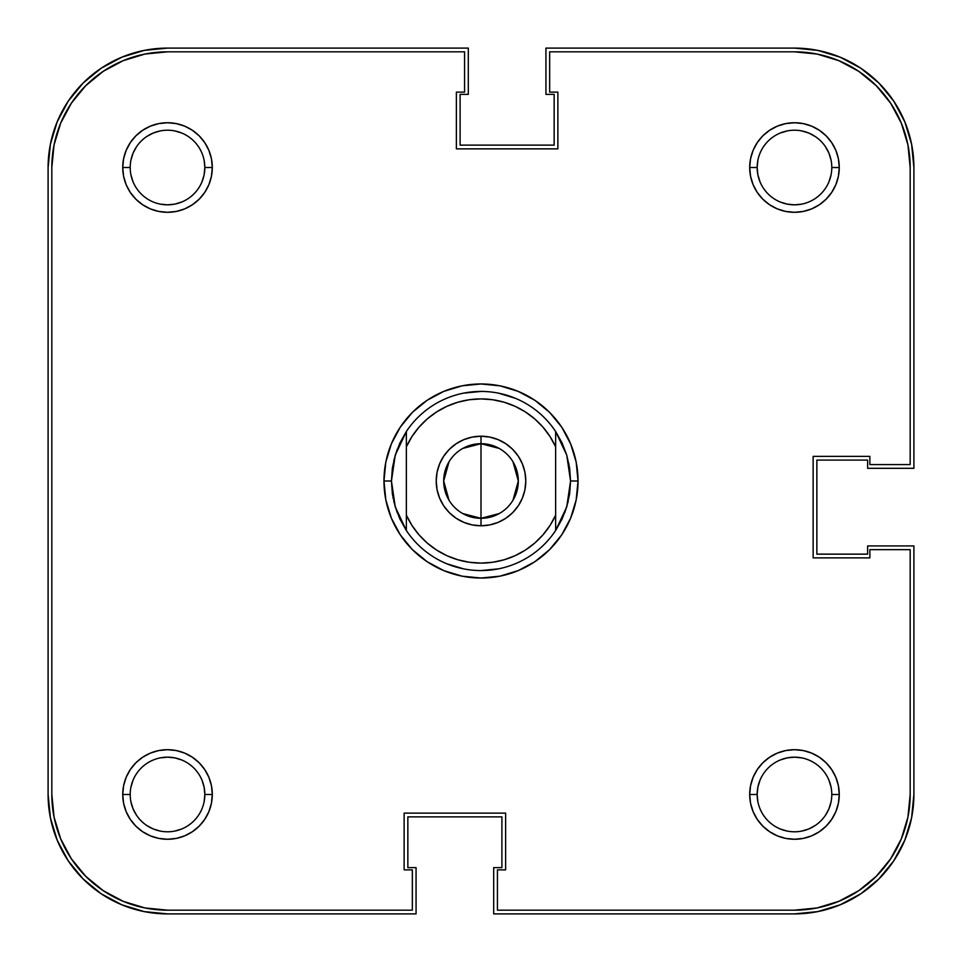 <?xml version="1.0" encoding="UTF-8"?>
<svg xmlns="http://www.w3.org/2000/svg" width="962" height="962" viewBox="0 0 962 962"><rect width="100%" height="100%" fill="white"/><g stroke="black" fill="none" stroke-linecap="round" stroke-linejoin="round"><path stroke-width="1.44" d="M780.194 201.996L787.205 204.124L794.48 204.834L801.755 204.124M828.955 181.806L831.084 174.795L828.955 181.806M831.793 167.556L839.261 167.52A44.781 44.781 0 0 1 794.48 212.301A44.781 44.781 0 0 1 749.699 167.52L757.166 167.52A37.314 37.314 0 0 0 794.48 204.834A37.314 37.314 0 0 0 831.793 167.52A37.314 37.314 0 0 1 794.48 204.834A37.314 37.314 0 0 1 757.166 167.52A37.314 37.314 0 0 1 794.48 130.207A37.314 37.314 0 0 1 831.793 167.52L831.793 167.556M831.084 160.245L828.955 153.235L831.084 160.245M815.211 136.496L808.765 133.045L801.755 130.916L808.765 133.045L815.211 136.496M787.205 130.916L780.194 133.045L787.205 130.916M757.876 160.245L757.166 167.52L749.699 167.52L750.552 176.262L753.102 184.656L757.238 192.4L762.818 199.182L769.6 204.762L777.344 208.898L785.738 211.448L794.48 212.301L803.222 211.448L811.615 208.898L819.359 204.762L826.142 199.182L831.709 192.4L835.858 184.656L838.407 176.262L839.261 167.52L838.407 158.778L835.858 150.385L831.709 142.641L826.142 135.858L819.359 130.291L811.615 126.142L803.222 123.593L794.48 122.739L785.738 123.593L777.344 126.142L769.6 130.291L762.818 135.858L757.238 142.641L753.102 150.385L750.552 158.778L749.699 167.52A44.781 44.781 0 0 1 794.48 122.739A44.781 44.781 0 0 1 839.261 167.52L831.793 167.52A37.314 37.314 0 0 0 794.48 130.207A37.314 37.314 0 0 0 757.166 167.52L757.876 174.795L760.004 181.806M130.207 167.52L130.207 167.52A37.314 37.314 0 0 0 167.52 204.834A37.314 37.314 0 0 0 204.834 167.52L212.301 167.52A44.781 44.781 0 0 1 167.52 212.301A44.781 44.781 0 0 1 122.739 167.52L130.207 167.484A37.314 37.314 0 0 1 167.52 130.207A37.314 37.314 0 0 1 204.834 167.52A37.314 37.314 0 0 1 167.52 204.834A37.314 37.314 0 0 1 130.207 167.52L122.739 167.52L123.593 176.262L126.142 184.656L130.291 192.4L135.858 199.182L142.641 204.762L150.385 208.898L158.778 211.448L167.52 212.301L176.262 211.448L184.656 208.898L192.4 204.762L199.182 199.182L204.762 192.4L208.898 184.656L211.448 176.262L212.301 167.52L211.448 158.778L208.898 150.385L204.762 142.641L199.182 135.858L192.4 130.291L184.656 126.142L176.262 123.593L167.52 122.739L158.778 123.593L150.385 126.142L142.641 130.291L135.858 135.858L130.291 142.641L126.142 150.385L123.593 158.778L122.739 167.52A44.781 44.781 0 0 1 167.52 122.739A44.781 44.781 0 0 1 212.301 167.52L204.834 167.52A37.314 37.314 0 0 0 167.52 130.207A37.314 37.314 0 0 0 130.207 167.52M130.916 174.795L133.045 181.806L130.916 174.795M160.245 204.124L167.52 204.834L174.795 204.124L181.806 201.996M201.996 181.806L204.124 174.795L204.834 167.52L204.124 160.245M181.806 133.045L174.795 130.916L181.806 133.045M160.245 130.916L153.235 133.045L160.245 130.916M136.496 146.789L133.045 153.235L130.916 160.245L133.045 153.235L136.496 146.789M130.207 794.48L130.207 794.516A37.314 37.314 0 0 0 167.52 831.793A37.314 37.314 0 0 0 204.834 794.48L212.301 794.48A44.781 44.781 0 0 1 167.52 839.261A44.781 44.781 0 0 1 122.739 794.48L130.207 794.48A37.314 37.314 0 0 1 167.52 757.166A37.314 37.314 0 0 1 204.834 794.48A37.314 37.314 0 0 1 167.52 831.793A37.314 37.314 0 0 1 130.207 794.48L122.739 794.48L123.593 803.222L126.142 811.615L130.291 819.359L135.858 826.142L142.641 831.709L150.385 835.858L158.778 838.407L167.52 839.261L176.262 838.407L184.656 835.858L192.4 831.709L199.182 826.142L204.762 819.359L208.898 811.615L211.448 803.222L212.301 794.48L211.448 785.738L208.898 777.344L204.762 769.6L199.182 762.818L192.4 757.238L184.656 753.102L176.262 750.552L167.52 749.699L158.778 750.552L150.385 753.102L142.641 757.238L135.858 762.818L130.291 769.6L126.142 777.344L123.593 785.738L122.739 794.48A44.781 44.781 0 0 1 167.52 749.699A44.781 44.781 0 0 1 212.301 794.48L204.834 794.48A37.314 37.314 0 0 0 167.52 757.166A37.314 37.314 0 0 0 130.207 794.48M130.916 801.755L133.045 808.765L130.916 801.755M146.789 825.504L153.235 828.955L160.245 831.084L153.235 828.955L146.789 825.504M174.795 831.084L181.806 828.955L174.795 831.084M204.124 801.755L204.834 794.48L204.124 787.205L201.996 780.194M181.806 760.004L174.795 757.876L167.52 757.166L160.245 757.876M133.045 780.194L130.916 787.205L133.045 780.194M780.194 828.955L787.205 831.084L780.194 828.955M801.755 831.084L808.765 828.955L801.755 831.084M825.504 815.211L828.955 808.765L831.084 801.755L828.955 808.765L825.504 815.211M831.793 794.516L839.261 794.48A44.781 44.781 0 0 1 794.48 839.261A44.781 44.781 0 0 1 749.699 794.48L757.166 794.48A37.314 37.314 0 0 0 794.48 831.793A37.314 37.314 0 0 0 831.793 794.48A37.314 37.314 0 0 1 794.48 831.793A37.314 37.314 0 0 1 757.166 794.48A37.314 37.314 0 0 1 794.48 757.166A37.314 37.314 0 0 1 831.793 794.48L831.793 794.516A37.314 37.314 0 0 0 794.48 757.166A37.314 37.314 0 0 0 757.166 794.48L749.699 794.48L750.552 803.222L753.102 811.615L757.238 819.359L762.818 826.142L769.6 831.709L777.344 835.858L785.738 838.407L794.48 839.261L803.222 838.407L811.615 835.858L819.359 831.709L826.142 826.142L831.709 819.359L835.858 811.615L838.407 803.222L839.261 794.48L838.407 785.738L835.858 777.344L831.709 769.6L826.142 762.818L819.359 757.238L811.615 753.102L803.222 750.552L794.48 749.699L785.738 750.552L777.344 753.102L769.6 757.238L762.818 762.818L757.238 769.6L753.102 777.344L750.552 785.738L749.699 794.48A44.781 44.781 0 0 1 794.48 749.699A44.781 44.781 0 0 1 839.261 794.48L831.793 794.48M831.084 787.205L828.955 780.194L831.084 787.205M801.755 757.876L794.48 757.166L787.205 757.876L780.194 760.004M760.004 780.194L757.876 787.205L757.166 794.48L757.876 801.755M48.1 794.48L48.1 167.52A119.42 119.42 0 0 1 167.52 48.1L144.228 50.397L121.825 57.191L101.178 68.23L83.081 83.081L68.23 101.178L57.191 121.825L50.397 144.228L48.1 167.52L48.1 794.48L50.397 817.772L57.191 840.175L68.23 860.822L83.081 878.919L101.178 893.77L121.825 904.809L144.228 911.603L167.52 913.9A119.42 119.42 0 0 1 48.1 794.48L50.397 817.772L57.191 840.175L68.23 860.822L83.081 878.919L101.178 893.77L121.825 904.809L144.228 911.603M167.52 913.9L416.065 913.9L416.065 867.628L407.852 867.628L407.852 816.87L501.899 816.87L407.852 816.87L407.852 867.628L416.065 867.628L416.065 913.9L167.52 913.9M501.899 867.628L501.899 816.87L501.899 867.628L493.686 867.628L501.899 867.628M794.48 913.9L493.686 913.9L493.686 867.628L493.686 913.9L794.48 913.9L817.772 911.603L840.175 904.809L860.822 893.77L878.919 878.919L893.77 860.822L904.809 840.175L911.603 817.772L913.9 794.48A119.42 119.42 0 0 1 794.48 913.9L817.772 911.603L840.175 904.809L860.822 893.77L878.919 878.919L893.77 860.822L904.809 840.175L911.603 817.772M913.9 545.935L913.9 794.48L913.9 545.935L867.628 545.935L867.628 554.148L816.87 554.148L816.87 460.101L816.87 554.148L867.628 554.148L867.628 545.935L913.9 545.935M867.628 460.101L816.87 460.101L867.628 460.101L867.628 468.314L867.628 460.101M913.9 468.314L867.628 468.314L913.9 468.314L913.9 167.52L913.9 468.314M794.48 48.1A119.42 119.42 0 0 1 913.9 167.52L911.603 144.228L904.809 121.825L893.77 101.178L878.919 83.081L860.822 68.23L840.175 57.191L817.772 50.397L794.48 48.1L545.935 48.1L794.48 48.1M545.935 48.1L545.935 94.372L554.148 94.372L554.148 145.13L460.101 145.13L554.148 145.13L554.148 94.372L545.935 94.372L545.935 48.1M460.101 94.372L460.101 145.13L460.101 94.372L468.314 94.372L460.101 94.372M468.314 48.1L468.314 94.372L468.314 48.1L167.52 48.1L468.314 48.1M913.9 167.52L911.603 144.228L904.809 121.825L893.77 101.178L878.919 83.081L860.822 68.23L840.175 57.191L817.772 50.397M167.52 48.1L144.228 50.397L121.825 57.191L101.178 68.23L83.081 83.081L68.23 101.178L57.191 121.825L50.397 144.228M391.438 481A89.562 89.562 0 0 0 391.438 481.012A89.562 89.562 0 0 1 391.438 480.988L383.97 481L391.438 481L395.25 455.146A89.562 89.562 0 0 1 395.25 455.134A89.562 89.562 0 0 0 395.25 455.146L406.361 431.493A89.562 89.562 0 0 1 555.639 431.493L566.75 455.146A89.562 89.562 0 0 1 566.75 455.146A89.562 89.562 0 0 0 566.75 455.134L570.562 481L578.03 481A97.03 97.03 0 0 1 481 578.03A97.03 97.03 0 0 1 383.97 481L385.834 499.927L391.354 518.133L400.324 534.908L412.385 549.615L427.092 561.676L443.867 570.646L462.073 576.166L481 578.03L499.927 576.166L518.133 570.646L534.908 561.676L549.615 549.615L561.676 534.908L570.646 518.133L576.166 499.927L578.03 481L576.166 462.073L570.646 443.867L561.676 427.092L549.615 412.385L534.908 400.324L518.133 391.354L499.927 385.834L481 383.97L462.073 385.834L443.867 391.354L427.092 400.324L412.385 412.385L400.324 427.092L391.354 443.867L385.834 462.073L383.97 481A97.03 97.03 0 0 1 481 383.97A97.03 97.03 0 0 1 578.03 481L570.562 481A89.562 89.562 0 0 1 570.562 481.012A89.562 89.562 0 0 0 570.562 480.988L566.75 506.854A89.562 89.562 0 0 0 566.75 506.854A89.562 89.562 0 0 1 566.75 506.866L555.639 530.507A89.562 89.562 0 0 1 406.361 530.507L395.25 506.854A89.562 89.562 0 0 0 395.25 506.866A89.562 89.562 0 0 1 395.25 506.854L391.438 481L392.388 494.071A89.562 89.562 0 0 0 392.4 494.083A89.562 89.562 0 0 1 392.388 494.059L395.25 506.854L399.939 519.095A89.562 89.562 0 0 1 399.927 519.071A89.562 89.562 0 0 0 399.952 519.107L406.361 530.507L406.361 446.801L411.976 436.532L418.999 427.176L427.284 418.903L436.652 411.904L446.933 406.301L457.9 402.212L469.324 399.735L481 398.893L492.676 399.735L504.1 402.212L515.067 406.301L525.348 411.904L534.716 418.903L543.001 427.176L550.023 436.532L555.639 446.801L555.639 515.199L550.023 525.468L543.001 534.824L534.716 543.097L525.348 550.096L515.067 555.699L504.1 559.788L492.676 562.265L481 563.107L469.324 562.265L457.9 559.788L446.933 555.699L436.652 550.096L427.284 543.097L418.999 534.824L411.976 525.468L406.361 515.199L406.361 431.493L399.939 442.905A89.562 89.562 0 0 0 399.927 442.929A89.562 89.562 0 0 1 399.952 442.893L395.25 455.146L392.388 467.929A89.562 89.562 0 0 1 392.4 467.917A89.562 89.562 0 0 0 392.388 467.941L391.438 481L393.157 498.472M562.048 519.107A89.562 89.562 0 0 0 562.073 519.071A89.562 89.562 0 0 1 562.048 519.107L555.639 530.507L555.639 431.493L562.061 442.905A89.562 89.562 0 0 1 562.073 442.929A89.562 89.562 0 0 0 562.048 442.893L566.75 455.146L569.612 467.929A89.562 89.562 0 0 0 569.6 467.917A89.562 89.562 0 0 1 569.612 467.941L570.562 481L569.612 494.071A89.562 89.562 0 0 1 569.6 494.083A89.562 89.562 0 0 0 569.612 494.059L566.75 506.854L562.061 519.095M838.756 60.642L817.051 54.052L838.756 60.642L858.753 71.332L876.286 85.714L890.668 103.247L901.358 123.244L907.948 144.949L910.172 167.52L910.172 464.574L869.864 464.574L869.864 456.373L813.143 456.373L813.143 557.876L869.864 557.876L869.864 549.663L910.172 549.663L910.172 794.48L907.948 817.051L901.358 838.756L907.948 817.051M901.358 838.756L890.668 858.753L876.286 876.286L858.753 890.668L838.756 901.358L817.051 907.948L794.48 910.172A115.693 115.693 0 0 0 910.172 794.48L910.172 549.663L869.864 549.663L869.864 557.876L813.143 557.876L813.143 456.373L869.864 456.373L869.864 464.574L910.172 464.574L910.172 167.52A115.693 115.693 0 0 0 794.48 51.828L549.663 51.828L794.48 51.828L817.051 54.052M123.244 901.358L103.247 890.668L85.714 876.286L71.332 858.753L60.642 838.756L54.052 817.051L51.828 794.48A115.693 115.693 0 0 0 167.52 910.172L412.337 910.172L412.337 869.864L404.124 869.864L404.124 813.143L505.627 813.143L505.627 869.864L497.426 869.864L497.426 910.172L794.48 910.172L497.426 910.172L497.426 869.864L505.627 869.864L505.627 813.143L404.124 813.143L404.124 869.864L412.337 869.864L412.337 910.172L167.52 910.172L144.949 907.948L123.244 901.358L144.949 907.948M568.229 501.31L564.814 512.566M498.472 568.843L481 570.562M463.528 568.843L446.729 563.744M393.771 460.69L397.186 449.434M463.528 393.157L481 391.438M498.472 393.157L515.271 398.256M568.843 463.528L570.562 481M60.642 123.244L54.052 144.949L60.642 123.244L71.332 103.247L85.714 85.714L103.247 71.332L123.244 60.642L144.949 54.052L167.52 51.828L464.574 51.828L464.574 92.136L456.373 92.136L456.373 148.857L557.876 148.857L557.876 92.136L549.663 92.136L549.663 51.828L549.663 92.136L557.876 92.136L557.876 148.857L456.373 148.857L456.373 92.136L464.574 92.136L464.574 51.828L167.52 51.828A115.693 115.693 0 0 0 51.828 167.52L54.052 144.949M136.496 815.211L133.045 808.765M815.211 825.504L808.765 828.955M825.504 146.789L828.955 153.235M146.789 136.496L153.235 133.045M51.828 794.48L51.828 167.52L51.828 794.48M462.794 448.424L481 443.686A37.314 37.314 0 0 0 443.686 481A37.314 37.314 0 0 0 481 518.314L481 525.781A44.781 44.781 0 0 1 436.219 481A44.781 44.781 0 0 1 481 436.219L481 518.314A37.314 37.314 0 0 1 443.686 481A37.314 37.314 0 0 1 481 443.686L499.206 448.424M499.206 513.576L481 518.314L462.794 513.576M449.013 500.216L443.686 481L449.013 461.784M498.136 522.378L489.742 524.927L481 525.781L489.742 524.927L498.136 522.378L505.88 518.241L512.662 512.662L518.241 505.88L522.378 498.136L524.927 489.742L525.781 481L524.927 472.258L522.378 463.864L518.241 456.12L512.662 449.338L505.88 443.759L498.136 439.622L489.742 437.073L481 436.219L472.258 437.073L463.864 439.622L456.12 443.759L449.338 449.338L443.759 456.12L439.622 463.864L437.073 472.258L436.219 481L437.073 489.742L439.622 498.136L443.759 505.88L449.338 512.662L456.12 518.241L463.864 522.378L472.258 524.927L481 525.781L472.258 524.927L463.864 522.378M463.864 439.622L472.258 437.073L481 436.219L489.742 437.073L498.136 439.622M518.241 456.12L522.378 463.864M524.927 472.258L525.781 481L524.927 489.742L522.378 498.136L518.241 505.88M443.759 505.88L439.622 498.136M437.073 489.742L436.219 481L437.073 472.258L439.622 463.864L443.759 456.12M393.771 501.31L397.186 512.566M481 481L481 443.686A37.314 37.314 0 0 1 518.314 481A37.314 37.314 0 0 1 481 518.314L481 481M512.986 461.784L518.314 481L512.986 500.216M555.639 530.507L555.639 515.199A82.107 82.107 0 0 1 406.361 515.199L406.361 530.507A89.562 89.562 0 0 0 555.639 530.507L555.651 530.495M481 443.686L481 436.219A44.781 44.781 0 0 1 525.781 481A44.781 44.781 0 0 1 481 525.781L481 518.314A37.314 37.314 0 0 0 518.314 481A37.314 37.314 0 0 0 481 443.686M406.361 446.801A82.107 82.107 0 0 1 555.639 446.801L555.639 431.493A89.562 89.562 0 0 0 406.361 431.493L406.361 446.801"/></g></svg>
